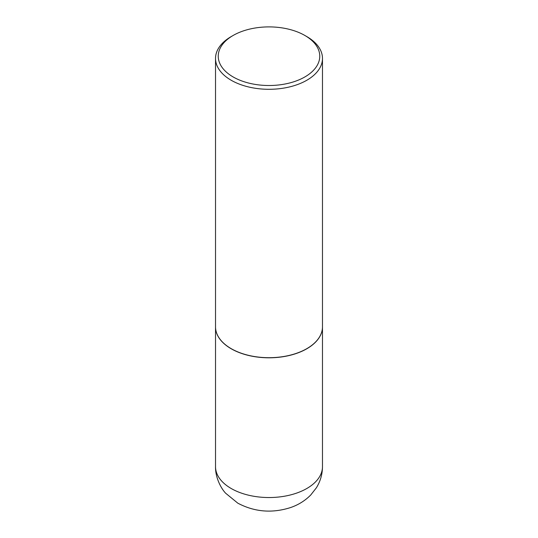 <?xml version="1.0" encoding="UTF-8"?>
<svg xmlns="http://www.w3.org/2000/svg" width="538" height="538" viewBox="0 0 538 538"><rect width="100%" height="100%" fill="white"/><g stroke="black" fill="none" stroke-linecap="round" stroke-linejoin="round"><path stroke-width="0.81" d="M215.523 326.875A53.477 30.874 0 0 0 215.523 326.929A53.477 30.874 0 0 0 231.185 348.759A53.477 30.874 0 0 0 289.464 355.457A53.477 30.874 0 0 0 322.477 326.929A53.477 30.874 0 0 0 322.477 326.875M231.232 348.678A53.343 30.8 0 0 0 231.279 348.705A53.343 30.8 0 0 0 306.721 348.705L306.815 348.651A53.477 30.874 0 0 0 322.477 326.815L322.477 58.427A53.477 30.874 0 0 0 306.815 36.591L304.891 35.481A50.76 29.308 0 0 0 233.109 35.481L233.109 35.481A50.76 29.308 0 0 0 233.109 76.927A50.76 29.308 0 0 0 304.891 76.927A50.76 29.308 0 0 0 304.891 35.481M231.185 36.591L233.109 35.481L231.185 36.591A53.477 30.874 0 0 0 215.523 58.427L215.523 326.815A53.477 30.874 0 0 0 231.185 348.651A53.477 30.874 0 0 0 306.815 348.651L306.721 348.705M215.523 58.427A53.477 30.874 0 0 0 248.536 86.948A53.477 30.874 0 0 0 306.815 80.256A53.477 30.874 0 0 0 322.477 58.427M322.477 466.661C322.417 474.321 320.366 481.382 316.337 487.852L310.735 495C305.026 500.757 298.254 504.953 290.426 507.603C272.053 513.447 254.521 511.974 237.83 503.185L225.61 493.191C220.782 488.107 215.267 477.206 215.523 466.661A53.477 30.874 0 0 0 231.185 488.497A53.477 30.874 0 0 0 289.464 495.189A53.477 30.874 0 0 0 322.477 466.661L322.477 326.929M215.523 466.661L215.523 326.929"/></g></svg>
